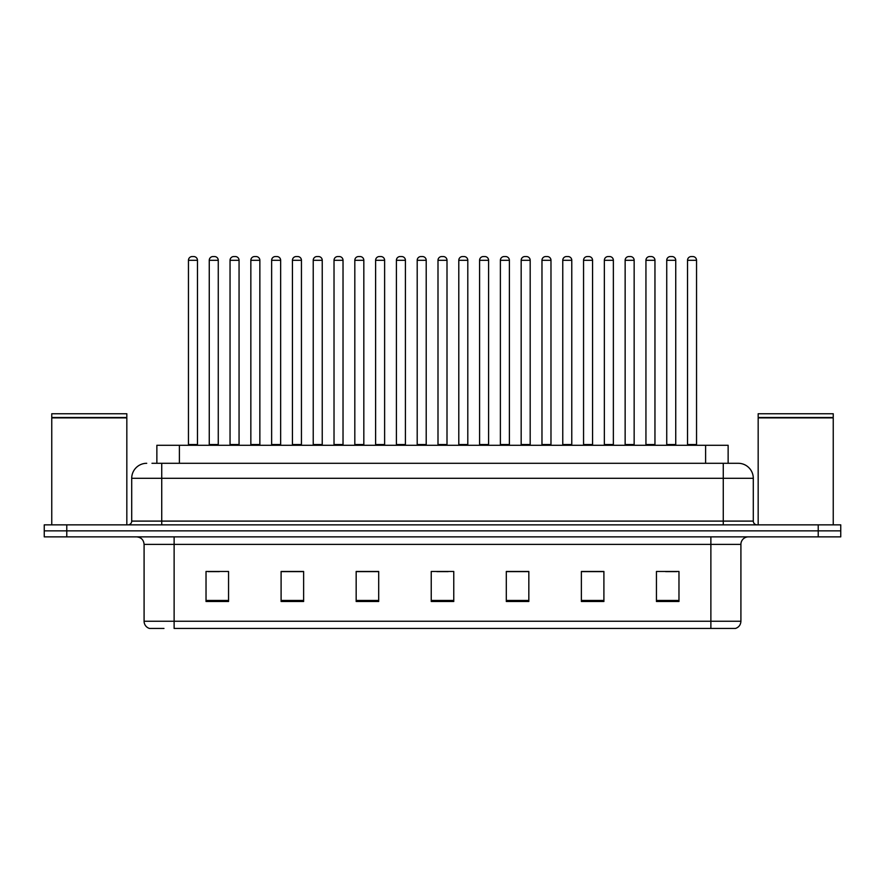 <?xml version="1.0" encoding="UTF-8"?>
<svg xmlns="http://www.w3.org/2000/svg" width="885" height="885" viewBox="0 0 885 885"><rect width="100%" height="100%" fill="white"/><g stroke="black" fill="none" stroke-linecap="round" stroke-linejoin="round"><path stroke-width="1.33" d="M156.866 463.298L156.866 445.277L728.134 445.277L728.134 463.298M163.968 628.45L149.875 628.45M740.911 621.248C740.701 624.843 738.898 627.244 735.501 628.45L710.876 628.45L710.876 621.248L740.911 621.248L740.911 544.375A7.511 7.511 0 0 1 748.411 536.863M149.499 628.45A7.511 7.511 0 0 1 144.089 621.248L144.089 544.375C143.647 539.817 141.146 537.306 136.589 536.863M66.773 524.849L840.75 524.849L840.75 530.856L44.25 530.856L44.25 536.863L66.773 536.863L66.773 530.856L44.25 530.856L44.25 524.849L66.773 524.849L66.773 530.856L840.75 530.856L840.75 536.863L66.773 536.863M678.972 601.501L678.972 571.467L656.449 571.467L656.449 601.501L678.972 601.501M603.902 601.501L603.902 571.467L581.379 571.467L581.379 601.501L603.902 601.501M528.832 601.501L528.832 571.467L506.308 571.467L506.308 601.501L528.832 601.501M228.551 601.501L228.551 571.467L206.028 571.467L206.028 601.501L228.551 601.501M303.621 601.501L303.621 571.467L281.098 571.467L281.098 601.501L303.621 601.501M378.691 601.501L378.691 571.467L356.168 571.467L356.168 601.501L378.691 601.501M453.762 601.501L453.762 571.467L431.238 571.467L431.238 601.501L453.762 601.501M710.876 628.45L174.124 628.45L174.124 621.248L710.876 621.248L710.876 544.375L144.089 544.375M603.227 571.621L593.691 571.621M582.43 571.621L603.902 571.621M665.608 571.621L676.87 571.621M374.488 571.621L364.952 571.621M281.098 571.621L302.57 571.621M291.309 571.621L281.773 571.621M208.13 571.621L219.391 571.621M520.048 571.621L510.512 571.621M436.869 571.621L448.131 571.621M378.691 571.621L356.168 571.621M528.832 571.621L506.308 571.621M152.32 463.298L733.023 463.298M151.977 463.298L161.734 463.298L161.734 478.309L131.71 478.309L131.71 521.099A3.75 3.75 0 0 1 127.949 524.849M146.722 463.298A15.012 15.012 0 0 0 131.71 478.309M738.278 463.298A15.012 15.012 0 0 1 753.29 478.309L723.266 478.309L723.266 463.298L738.046 463.298M753.29 478.309L753.29 521.099C753.489 523.356 754.75 524.606 757.051 524.849M197.466 260.301L188.461 260.301A3.75 3.75 0 0 1 192.211 256.55L193.715 256.55A3.75 3.75 0 0 1 197.466 260.301L197.466 444.524A0.752 0.752 0 0 0 198.218 445.277M188.461 260.301L188.461 444.524A0.752 0.752 0 0 1 187.708 445.277M193.715 256.55L192.211 256.55M209.258 260.301A3.75 3.75 0 0 1 213.008 256.55L214.513 256.55A3.75 3.75 0 0 1 218.263 260.301L209.258 260.301L209.258 444.524A0.752 0.752 0 0 1 208.506 445.277M218.263 260.301L218.263 444.524A0.752 0.752 0 0 0 219.015 445.277M214.513 256.55L213.008 256.55M239.061 260.301L230.045 260.301A3.75 3.75 0 0 1 233.806 256.55L235.299 256.55A3.75 3.75 0 0 1 239.061 260.301L239.061 444.524A0.752 0.752 0 0 0 239.813 445.277M230.045 260.301L230.045 444.524A0.752 0.752 0 0 1 229.303 445.277M235.299 256.55L233.806 256.55M280.645 260.301L271.64 260.301A3.75 3.75 0 0 1 275.39 256.55L276.894 256.55A3.75 3.75 0 0 1 280.645 260.301L280.645 444.524A0.752 0.752 0 0 0 281.397 445.277M271.64 260.301L271.64 444.524A0.752 0.752 0 0 1 270.887 445.277M276.894 256.55L275.39 256.55M322.24 260.301L313.224 260.301A3.75 3.75 0 0 1 316.985 256.55L318.478 256.55A3.75 3.75 0 0 1 322.24 260.301L322.24 444.524A0.752 0.752 0 0 0 322.992 445.277M313.224 260.301L313.224 444.524A0.752 0.752 0 0 1 312.482 445.277M318.478 256.55L316.985 256.55M363.823 260.301L354.819 260.301A3.75 3.75 0 0 1 358.569 256.55L360.073 256.55A3.75 3.75 0 0 1 363.823 260.301L363.823 444.524A0.752 0.752 0 0 0 364.576 445.277M354.819 260.301L354.819 444.524A0.752 0.752 0 0 1 354.066 445.277M360.073 256.55L358.569 256.55M250.842 260.301A3.75 3.75 0 0 1 254.603 256.55L256.097 256.55A3.75 3.75 0 0 1 259.858 260.301L250.842 260.301L250.842 444.524A0.752 0.752 0 0 1 250.09 445.277M259.858 260.301L259.858 444.524A0.752 0.752 0 0 0 260.599 445.277M256.097 256.55L254.603 256.55M292.437 260.301A3.75 3.75 0 0 1 296.187 256.55L297.692 256.55A3.75 3.75 0 0 1 301.442 260.301L292.437 260.301L292.437 444.524A0.752 0.752 0 0 1 291.685 445.277M301.442 260.301L301.442 444.524A0.752 0.752 0 0 0 302.194 445.277M297.692 256.55L296.187 256.55M334.021 260.301A3.75 3.75 0 0 1 337.771 256.55L339.276 256.55A3.75 3.75 0 0 1 343.026 260.301L334.021 260.301L334.021 444.524A0.752 0.752 0 0 1 333.269 445.277M343.026 260.301L343.026 444.524A0.752 0.752 0 0 0 343.778 445.277M339.276 256.55L337.771 256.55M51.761 417.875L126.832 417.875L51.761 417.875L51.761 524.849M126.832 417.875L126.832 524.849M126.455 417.499L52.138 417.499M126.832 417.123L126.832 413.749L51.761 413.749L51.761 417.123M758.168 417.875L833.239 417.875L758.168 417.875L758.168 524.849M833.239 417.875L833.239 524.849M832.862 417.499L758.545 417.499M833.239 417.123L833.239 413.749L758.168 413.749L758.168 417.123M405.418 260.301L396.403 260.301A3.75 3.75 0 0 1 400.164 256.55L401.657 256.55A3.75 3.75 0 0 1 405.418 260.301L405.418 444.524A0.752 0.752 0 0 0 406.171 445.277M396.403 260.301L396.403 444.524A0.752 0.752 0 0 1 395.661 445.277M401.657 256.55L400.164 256.55M447.002 260.301L437.998 260.301A3.75 3.75 0 0 1 441.748 256.55L443.252 256.55A3.75 3.75 0 0 1 447.002 260.301L447.002 444.524A0.752 0.752 0 0 0 447.755 445.277M437.998 260.301L437.998 444.524A0.752 0.752 0 0 1 437.245 445.277M443.252 256.55L441.748 256.55M488.597 260.301L479.581 260.301A3.75 3.75 0 0 1 483.343 256.55L484.836 256.55A3.75 3.75 0 0 1 488.597 260.301L488.597 444.524A0.752 0.752 0 0 0 489.339 445.277M479.581 260.301L479.581 444.524A0.752 0.752 0 0 1 478.829 445.277M484.836 256.55L483.343 256.55M375.616 260.301A3.75 3.75 0 0 1 379.366 256.55L380.871 256.55A3.75 3.75 0 0 1 384.621 260.301L375.616 260.301L375.616 444.524A0.752 0.752 0 0 1 374.864 445.277M384.621 260.301L384.621 444.524A0.752 0.752 0 0 0 385.373 445.277M380.871 256.55L379.366 256.55M417.2 260.301A3.75 3.75 0 0 1 420.95 256.55L422.455 256.55A3.75 3.75 0 0 1 426.205 260.301L417.2 260.301L417.2 444.524A0.752 0.752 0 0 1 416.448 445.277M426.205 260.301L426.205 444.524A0.752 0.752 0 0 0 426.957 445.277M422.455 256.55L420.95 256.55M458.795 260.301A3.75 3.75 0 0 1 462.545 256.55L464.05 256.55A3.75 3.75 0 0 1 467.8 260.301L458.795 260.301L458.795 444.524A0.752 0.752 0 0 1 458.043 445.277M467.8 260.301L467.8 444.524A0.752 0.752 0 0 0 468.552 445.277M464.05 256.55L462.545 256.55M530.181 260.301L521.177 260.301A3.75 3.75 0 0 1 524.927 256.55L526.431 256.55A3.75 3.75 0 0 1 530.181 260.301L530.181 444.524A0.752 0.752 0 0 0 530.934 445.277M521.177 260.301L521.177 444.524A0.752 0.752 0 0 1 520.424 445.277M526.431 256.55L524.927 256.55M571.776 260.301L562.76 260.301A3.75 3.75 0 0 1 566.522 256.55L568.015 256.55A3.75 3.75 0 0 1 571.776 260.301L571.776 444.524A0.752 0.752 0 0 0 572.518 445.277M562.76 260.301L562.76 444.524A0.752 0.752 0 0 1 562.008 445.277M568.015 256.55L566.522 256.55M613.36 260.301L604.355 260.301A3.75 3.75 0 0 1 608.106 256.55L609.61 256.55A3.75 3.75 0 0 1 613.36 260.301L613.36 444.524A0.752 0.752 0 0 0 614.113 445.277M604.355 260.301L604.355 444.524A0.752 0.752 0 0 1 603.603 445.277M609.61 256.55L608.106 256.55M654.955 260.301L645.939 260.301A3.75 3.75 0 0 1 649.701 256.55L651.194 256.55A3.75 3.75 0 0 1 654.955 260.301L654.955 444.524A0.752 0.752 0 0 0 655.697 445.277M645.939 260.301L645.939 444.524A0.752 0.752 0 0 1 645.187 445.277M651.194 256.55L649.701 256.55M696.539 260.301L687.534 260.301A3.75 3.75 0 0 1 691.285 256.55L692.789 256.55A3.75 3.75 0 0 1 696.539 260.301L696.539 444.524A0.752 0.752 0 0 0 697.292 445.277M687.534 260.301L687.534 444.524A0.752 0.752 0 0 1 686.782 445.277M692.789 256.55L691.285 256.55M500.379 260.301A3.75 3.75 0 0 1 504.129 256.55L505.634 256.55A3.75 3.75 0 0 1 509.384 260.301L500.379 260.301L500.379 444.524A0.752 0.752 0 0 1 499.627 445.277M509.384 260.301L509.384 444.524A0.752 0.752 0 0 0 510.136 445.277M505.634 256.55L504.129 256.55M541.974 260.301A3.75 3.75 0 0 1 545.724 256.55L547.229 256.55A3.75 3.75 0 0 1 550.979 260.301L541.974 260.301L541.974 444.524A0.752 0.752 0 0 1 541.222 445.277M550.979 260.301L550.979 444.524A0.752 0.752 0 0 0 551.731 445.277M547.229 256.55L545.724 256.55M583.558 260.301A3.75 3.75 0 0 1 587.308 256.55L588.813 256.55A3.75 3.75 0 0 1 592.563 260.301L583.558 260.301L583.558 444.524A0.752 0.752 0 0 1 582.806 445.277M592.563 260.301L592.563 444.524A0.752 0.752 0 0 0 593.315 445.277M588.813 256.55L587.308 256.55M625.142 260.301A3.75 3.75 0 0 1 628.903 256.55L630.397 256.55A3.75 3.75 0 0 1 634.158 260.301L625.142 260.301L625.142 444.524A0.752 0.752 0 0 1 624.401 445.277M634.158 260.301L634.158 444.524A0.752 0.752 0 0 0 634.91 445.277M630.397 256.55L628.903 256.55M666.737 260.301A3.75 3.75 0 0 1 670.487 256.55L671.992 256.55A3.75 3.75 0 0 1 675.742 260.301L666.737 260.301L666.737 444.524A0.752 0.752 0 0 1 665.985 445.277M675.742 260.301L675.742 444.524A0.752 0.752 0 0 0 676.494 445.277M671.992 256.55L670.487 256.55M179.389 463.298L179.389 445.277M705.611 463.298L705.611 445.277M710.876 536.863L710.876 544.375L740.911 544.375M144.089 621.248L174.124 621.248L174.124 536.863M818.227 536.863L818.227 524.849M453.762 600.461L431.238 600.461M378.691 600.461L356.168 600.461M303.621 600.461L281.098 600.461M228.551 600.461L206.028 600.461M528.832 600.461L506.308 600.461M603.902 600.461L581.379 600.461M678.972 600.461L656.449 600.461M161.734 524.849L161.734 521.099L753.29 521.099M131.71 521.099L161.734 521.099L161.734 478.309L723.266 478.309L723.266 524.849M188.461 444.524L197.466 444.524M209.258 444.524L218.263 444.524M230.045 444.524L239.061 444.524M271.64 444.524L280.645 444.524M313.224 444.524L322.24 444.524M354.819 444.524L363.823 444.524M250.842 444.524L259.858 444.524M292.437 444.524L301.442 444.524M334.021 444.524L343.026 444.524M396.403 444.524L405.418 444.524M437.998 444.524L447.002 444.524M479.581 444.524L488.597 444.524M375.616 444.524L384.621 444.524M417.2 444.524L426.205 444.524M458.795 444.524L467.8 444.524M521.177 444.524L530.181 444.524M562.76 444.524L571.776 444.524M604.355 444.524L613.36 444.524M645.939 444.524L654.955 444.524M687.534 444.524L696.539 444.524M500.379 444.524L509.384 444.524M541.974 444.524L550.979 444.524M583.558 444.524L592.563 444.524M625.142 444.524L634.158 444.524M666.737 444.524L675.742 444.524"/></g></svg>
